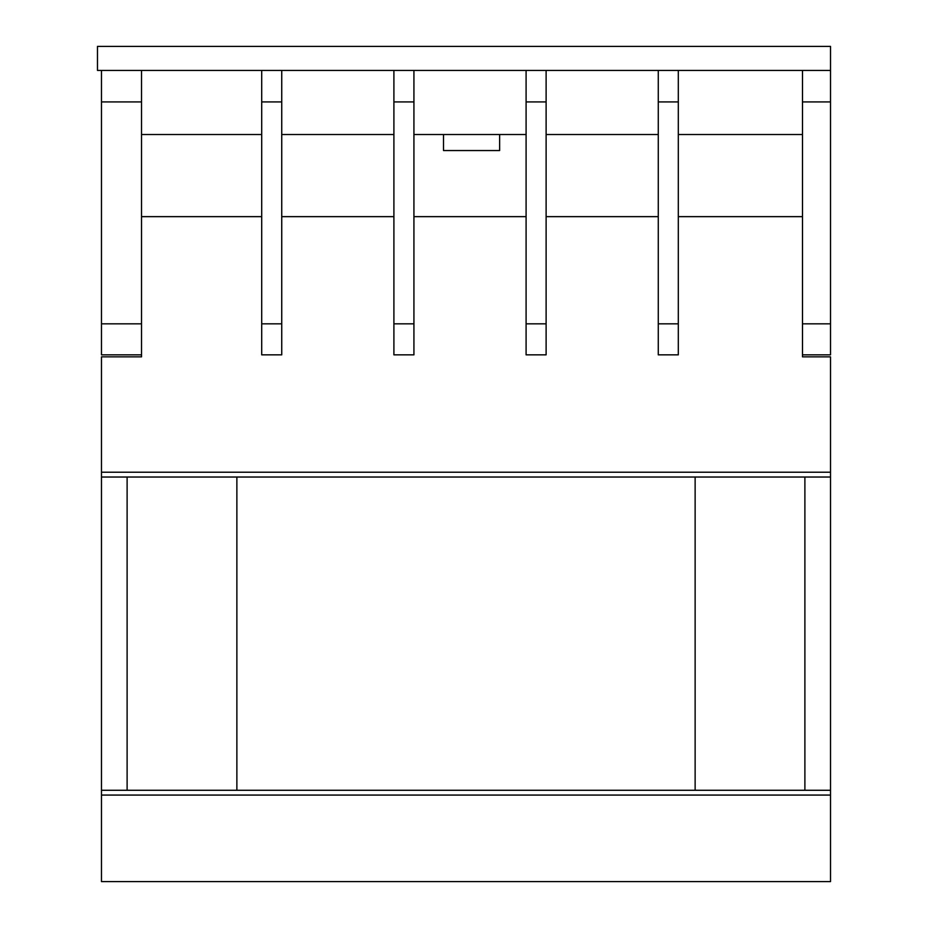 <?xml version="1.0" encoding="UTF-8"?>
<svg xmlns="http://www.w3.org/2000/svg" width="928" height="928" viewBox="0 0 928 928"><rect width="100%" height="100%" fill="white"/><g stroke="black" fill="none" stroke-linecap="round" stroke-linejoin="round"><path stroke-width="1.39" d="M141.532 134.525L261.708 134.525M281.741 134.525L393.901 134.525M413.923 134.525L526.095 134.525M546.116 134.525L658.277 134.525M678.31 134.525L802.488 134.525M802.488 101.918L802.488 70.435L830.525 70.435L830.525 46.4L97.475 46.4L97.475 70.435L830.525 70.435L830.525 101.918L802.488 101.918L802.488 356.851L830.525 356.851L830.525 790.273L101.477 790.273L101.477 881.6L830.525 881.6L101.477 881.6M443.503 134.525L443.503 150.545L499.635 150.545L499.635 134.525M141.532 101.918L101.477 101.918L101.477 70.435L141.532 70.435L141.532 356.851L101.477 356.851L101.477 790.273M141.532 216.642L261.708 216.642M678.31 216.642L802.488 216.642M546.116 216.642L658.277 216.642M413.923 216.642L526.095 216.642M281.741 216.642L393.901 216.642M101.477 101.918L101.477 354.844L141.532 354.844M141.532 323.837L101.477 323.837M830.525 101.918L830.525 323.837L802.488 323.837M830.525 323.837L830.525 354.844L802.488 354.844M658.277 354.844L678.31 354.844L678.31 70.435L658.277 70.435L658.277 354.844M658.277 101.918L678.31 101.918M658.277 323.837L678.31 323.837M804.889 790.273L804.889 477.027M127.113 477.027L127.113 790.273M830.525 477.027L101.477 477.027M695.13 477.027L695.13 790.273M236.872 790.273L236.872 477.027M830.525 790.273L830.525 881.6M526.095 354.844L546.116 354.844L546.116 70.435L526.095 70.435L526.095 354.844M526.095 101.918L546.116 101.918M526.095 323.837L546.116 323.837M393.901 354.844L413.923 354.844L413.923 70.435L393.901 70.435L393.901 354.844M393.901 101.918L413.923 101.918M393.901 323.837L413.923 323.837M261.708 354.844L281.741 354.844L281.741 70.435L261.708 70.435L261.708 354.844M261.708 101.918L281.741 101.918M261.708 323.837L281.741 323.837M830.525 472.213L101.477 472.213M830.525 795.076L101.477 795.076"/></g></svg>
